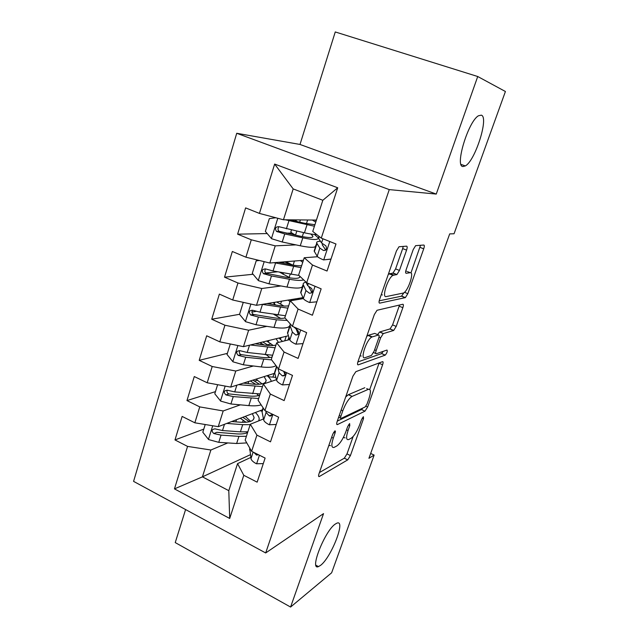 <?xml version="1.0" encoding="UTF-8"?>
<svg xmlns="http://www.w3.org/2000/svg" width="639" height="639" viewBox="0 0 639 639"><rect width="100%" height="100%" fill="white"/><g stroke="black" fill="none" stroke-linecap="round" stroke-linejoin="round"><path stroke-width="0.96" d="M334.844 430.926L332.767 434.145L318.989 473.795C318.35 475.831 318.438 476.758 319.252 476.566L347.736 459.864L350.42 455.567L363.503 418.649L363.383 416.692L361.506 419.663L359.789 424.504C357.113 431.453 354.214 436.03 351.107 438.258L348.638 439.576C346.146 440.167 345.947 437.156 348.047 430.542L349.797 425.566L349.621 423.553L347.648 426.644L345.891 431.652C343.135 438.833 340.1 443.602 336.777 445.966L334.109 447.388C331.425 448.043 331.154 444.96 333.286 438.138L335.076 432.986C335.555 431.453 335.491 430.766 334.868 430.918L334.844 430.926M462.987 166.531L465.336 165.916C475.128 160.972 489.107 117.241 481.335 115.156L478.491 115.755C468.203 121.314 454.553 166.731 462.987 166.531M320.554 565.363C331.266 557.535 346.25 518.948 336.857 523.181L335.307 524.052C324.884 530.705 308.996 571.002 318.478 566.593L320.554 565.363M406.572 250.121C407.347 247.668 407.355 246.35 406.596 246.159L399.016 246.75L396.46 250.895L379.59 299.419C378.831 301.856 378.871 303.102 379.71 303.142L405.374 297.614L407.818 293.66L423.721 248.811C424.472 246.486 424.504 245.224 423.825 245.041L415.622 245.656L413.201 249.609L406.188 269.554C405.43 271.918 405.422 273.165 406.164 273.284L410.214 272.701C414.575 271.639 408.185 290.929 403.528 293.013L386.276 296.568C381.395 298.141 387.801 277.797 393.001 275.345L396.915 274.546L399.455 270.449L406.572 250.121L402.674 248.595L403.217 246.374M477.724 76.512L335.259 31.95L300.003 144.454L436.253 194.072L477.724 76.512L505.417 91.505L454.057 233.754L449.696 233.898L368.919 458.307L374.134 455.096L370.668 453.442M436.253 194.072L389.271 189.607L265.68 552.959L133.583 481.375L236.726 133.279L389.271 189.607M185.59 509.555L175.238 542.591L290.585 607.05L323.534 513.628L265.68 552.959M290.585 607.05L331.633 572.8L374.134 455.096M355.867 371.666L352.92 376.163L337.144 421.556C336.449 423.785 336.553 424.791 337.448 424.568L364.989 411.165L367.657 406.939L382.609 364.773C383.304 362.609 383.272 361.578 382.513 361.674L355.867 371.666M358.016 361.498L374.326 314.58L377.026 310.282L402.85 304.26C403.568 304.308 403.568 305.45 402.842 307.686L396.204 326.417L393.688 330.451L383.272 333.606L380.644 337.783L376.179 350.484C375.46 352.744 375.508 353.838 376.307 353.758L386.994 350.044C387.633 351.218 387.05 352.912 385.245 355.124L358.239 364.845C357.361 364.957 357.289 363.847 358.016 361.498M250.376 454.696L202.419 476.854L228.794 490.672L229.697 518.461L243.794 475.296L257.15 482.157L265.121 458.075L251.63 451.31L256.918 435.135L270.497 441.845L278.652 417.211L264.929 410.597L270.337 394.055L284.147 400.605L292.494 375.405L278.532 368.959L284.059 352.033L298.117 358.407L306.656 332.623L292.446 326.353L298.101 309.036L312.407 315.235L321.145 288.836L306.688 282.757L312.479 265.025L327.04 271.032L335.986 244.002L321.273 238.123L312.743 231.438L322.831 200.287L293.181 188.912L283.452 219.776L316.425 220.064M229.697 518.461L174.463 488.883L187.562 446.397L210.878 450.008L227.756 442.931M203.785 429.112L174.982 439.936L187.562 446.397M174.982 439.936L182.139 416.42L194.847 422.802L199.751 406.891L223.195 410.949L240.368 404.846M215.463 391.627L186.963 400.573L199.751 406.891M186.963 400.573L194.28 376.547L207.188 382.769L212.204 366.506L235.775 371.027L253.379 365.995M227.38 353.367L199.208 360.348L212.204 366.506M199.208 360.348L206.685 335.787L219.808 341.849L224.936 325.219L248.635 330.227L266.862 326.361M239.545 314.3L211.725 319.228L224.936 325.219M211.725 319.228L219.369 294.108L232.716 300.003L237.964 282.997L261.782 288.508L280.96 285.968M253.092 274.275L224.521 277.174L237.964 282.997M224.521 277.174L232.34 251.486L245.919 257.197L251.287 239.801L275.233 245.847L295.969 244.881M267.206 233.57L237.612 234.17L251.287 239.801M237.612 234.17L245.616 207.891L259.426 213.41L274.65 164.055L337.712 187.786L321.273 238.123M317.599 256.726L304.22 257.749L298.605 275.082L306.688 282.757M312.479 265.025L304.22 257.749M259.426 213.41L283.452 219.776M274.65 164.055L293.181 188.912M303.389 298.597L290.282 300.793L284.794 317.735L292.446 326.353M298.101 309.036L290.282 300.793M275.233 245.847L269.818 263.028L303.397 260.289M245.919 257.197L269.818 263.028M289.731 339.581L276.655 342.871L271.287 359.438L278.532 368.959M284.059 352.033L276.655 342.871M261.782 288.508L256.487 305.306L302.958 297.638M232.716 300.003L256.487 305.306M276.439 379.702L263.332 384.015L258.084 400.214L264.929 410.597M270.337 394.055L263.332 384.015M248.635 330.227L243.459 346.657L288.413 335.755M297.822 333.478L298.693 333.262M219.808 341.849L243.459 346.657M263.468 418.968L250.304 424.256L245.168 440.103L251.63 451.31M256.918 435.135L250.304 424.256M235.775 371.027L230.711 387.106L274.73 373.264M207.188 382.769L230.711 387.106M250.8 457.42L237.556 463.618L228.794 490.672M243.794 475.296L237.556 463.618M223.195 410.949L218.234 426.676L262.421 409.815M194.847 422.802L218.234 426.676M300.003 144.454L236.726 133.279M210.878 450.008L202.419 476.854L174.463 488.883M302.998 298.661L303.174 298.125M271.559 415.35L271.088 415.126M322.831 200.287L337.712 187.786M256.191 311.345L251.926 312.104M277.518 271.799L265.712 272.997M291.975 233.075L286.392 233.187M328.829 445.495L330.475 445.631M343.383 437.443L345.108 437.891M319.412 472.572L344.301 458.195L346.993 453.906L353.135 436.525M369.781 389.423L379.143 362.936M337.304 421.101L361.482 409.543L362.84 408.057M340.891 416.301C340.395 417.866 340.467 418.569 341.09 418.409L365.173 406.947L367.05 403.984L368.879 398.816C371.075 392.011 370.908 388.855 368.376 389.343L352.025 396.444C348.718 398.592 345.643 403.385 342.8 410.797L340.891 416.301L339.237 415.526M366.682 388.576L368.376 389.343M345.699 396.947L348.319 394.734L364.797 387.721M377.585 334.62L379.558 332.016L390.07 328.917L392.586 324.892L399.551 305.027M357.872 361.946L381.603 353.591L383.208 351.354M372.273 336.881L371.834 337.057C366.554 339.349 359.741 360.053 365.005 357.688L371.427 355.444L374.134 351.178L378.615 338.406C379.342 336.114 379.302 334.988 378.496 335.02L372.273 336.881L368.463 335.235L366.754 336.362M359.981 355.843L361.235 356.019M375.269 333.63L378.496 335.02M368.463 335.235L374.742 333.406M388.312 274.315L393.041 272.989L395.589 268.899L402.674 248.595M381.267 294.595L382.402 294.97M407.41 271.583L410.214 272.701M405.709 271.311L406.468 271.2M410.965 272.885L420.526 245.256M379.199 300.817L401.508 296.184L403.928 292.766M205.215 424.52L202.819 432.228L208.602 439.56L218.762 442.348L236.638 443.498L246.782 442.907M247.141 432.803L246.51 431.9M233.227 421.652L232.732 421.149M262.014 411.061L259.857 410.797M226.765 423.417L242.7 424.663L250.168 424.655M258.739 420.869L259.194 418.944C259.114 416.987 257.837 414.847 255.352 412.514M231.709 421.532L240.328 422.219C249.25 422.722 253.835 421.141 254.09 417.475L252.341 413.665M247.86 431.788L240.392 431.844L222.5 430.542L214.92 428.849C211.629 429.432 211.245 430.99 213.777 433.53L221.046 435.119L238.938 436.365L246.406 436.277M249.394 421.748L242.82 417.299M242.564 422.339L243.235 420.254L245.991 422.275M247.597 432.603C245.096 433.769 241.422 434.2 236.59 433.881L216.861 432.323L213.777 433.53M243.235 420.254L240.232 418.281M250.672 421.357L245.28 416.356M263.292 463.618L256.407 463.762C253.156 462.021 251.351 460.312 250.991 458.634L249.721 447.995M253.779 452.388L256.606 455.08L258.476 454.744M217.619 384.694L214.792 393.776L220.663 401.1L230.911 403.984L248.827 405.621C254.082 406.077 258.18 405.821 261.143 404.854M258.531 395.597L256.982 393.983M275.816 377.361L268.276 376.746M254.474 381.132L257.557 380.157M238.523 384.646L262.485 386.635M271.263 381.403C270.944 379.678 269.554 377.761 267.07 375.668M243.411 383.104L252.573 384.087C261.495 384.854 266.024 383.584 266.159 380.269L264.131 376.595M260.121 393.92L234.729 391.923L227.332 390.197C223.802 390.613 223.338 392.186 225.926 394.91L233.251 396.603L258.635 398.504M259.506 384.255L252.86 380.141M254.801 384.271L254.945 383.815L255.736 384.319M259.706 395.198C257.245 396.18 253.587 396.444 248.747 395.988L228.978 393.912C227.356 393.368 226.725 392.282 227.077 390.653M254.945 383.815L250.304 380.94M255.975 379.159L256.503 378.991M262.046 383.887L256.367 379.398M230.304 343.982L227.029 354.485L232.987 361.818L243.323 364.789L261.279 366.938C268.532 367.744 273.444 367.313 276.016 365.652M269.818 357.505L266.479 354.925M267.358 344.82L271.128 343.878M250.376 344.98L275.058 347.808M282.518 341.394L278.955 338.047M255.209 343.806L265.065 345.14C269.922 345.771 273.556 345.731 275.96 345.012M278.484 342.408L276.096 338.742M272.645 355.252L247.221 352.472L239.841 350.659C236.286 350.987 235.735 352.56 238.195 355.396L245.711 357.249L271.655 359.917M272.078 357.017C269.65 357.792 266.016 357.888 261.167 357.297L241.175 354.629C239.577 353.958 239.018 352.816 239.505 351.186M262.773 341.977L268.532 345.499M264.083 345.004L260.041 342.632M266.503 341.066L268.356 342.129L268.883 340.491M273.252 345.499L268.356 342.129M288.908 337.176L287.973 340.02M276.24 424.488L269.243 424.759C265.936 423.066 264.075 421.452 263.659 419.903L261.95 411.26L262.781 408.696M265.784 411.013L266.096 412.451L269.251 415.861C270.68 416.404 271.615 415.797 272.07 414.04M271.958 414.599L271.487 413.76M289.483 384.502L282.358 384.91C278.995 383.264 277.078 381.739 276.607 380.333L274.578 372.497L275.321 370.221M277.773 367.96L279.091 372.713L282.302 375.844C284.842 376.171 285.649 374.829 284.722 371.818M285.01 374.845L283.724 371.355M243.259 302.359L239.529 314.348L245.576 321.681L256.007 324.748L273.995 327.416C283.996 328.758 289.315 328.007 289.954 325.147M280.689 318.406L273.772 314.332M262.222 304.364L287.901 308.15M292.199 300.466L290.969 299.619M266.99 303.573L277.829 305.362C282.694 306.145 286.304 306.281 288.668 305.769M289.986 301.696L288.197 300.074M285.433 315.754L259.993 312.159L252.557 310.234C249.066 310.482 248.435 312.064 250.648 314.971L258.444 317.04L276.439 319.812L287.207 320.451M284.978 317.942C282.63 318.605 278.916 318.549 273.843 317.783L253.555 314.444C252.07 313.637 251.614 312.455 252.197 310.897M274.65 302.311L273.716 303.134L275.585 304.987M271.08 304.252L269.65 303.134M276.639 301.983L280.577 304.1L281.519 301.177M283.868 306.033L280.577 304.1M301.752 297.838L301.4 298.932M281.056 262.797L286.024 261.758M290.226 263.867L288.197 264.195M259.362 260.472L256.191 260.848L252.301 273.332L258.444 280.657L268.963 283.828L286.983 287.047C297.718 288.804 302.95 288.277 302.686 285.441M290.234 277.965L279.658 272.206M273.971 262.685L301.017 267.637M278.564 262.309L290.873 264.714C295.745 265.648 299.332 265.968 301.656 265.68M302.734 262.341L300.354 260.536M298.988 275.441L273.045 270.96L265.552 268.923C262.142 269.099 261.415 270.672 263.396 273.644L271.463 275.952L289.483 279.275C296.424 280.521 301.161 280.729 303.677 279.898M299.867 276.28L299.875 276.288C300.106 278.572 295.753 278.947 286.799 277.406L266.223 273.348C264.85 272.422 264.506 271.216 265.185 269.722M285.937 261.71L292.534 265.017M303.014 343.614L295.769 344.165C292.342 342.568 290.362 341.146 289.834 339.884L287.486 332.895L288.133 330.922M297.063 331.465L298.477 331.361M290.218 323.837L290.122 325.858L292.382 332.096L295.713 334.988C298.685 334.94 299.34 333.358 297.678 330.259L293.94 327.016M298.317 334.189L296.28 329.381M393.304 274.874L392.21 275.026M316.856 301.808L309.476 302.511C305.993 300.969 303.948 299.643 303.357 298.533L300.673 292.43L301.209 290.777M311.273 291.688L312.375 291.719M305.985 282.198C303.852 282.574 302.934 283.381 303.213 284.643L305.961 290.577L309.428 293.213C312.351 293.181 313.078 291.616 311.616 288.516L307.615 285.529L305.881 281.983M311.888 292.598L308.861 286.791M275.8 217.747L269.331 218.642L265.361 231.406L271.599 238.722L282.214 241.997L300.258 245.783C310.993 247.916 316.145 247.812 315.714 245.48M295.993 235.272L295.545 235.056C292.726 233.714 291.16 232.668 290.849 231.917L291.017 231.406M285.345 219.792L314.428 226.238M316.209 220.727L314.891 220.056M289.467 219.832L304.204 223.179L314.915 224.72M315.754 222.148L312.351 220.032M316.696 234.537C313.933 234.569 309.843 233.994 304.436 232.812L278.844 226.685C275.497 226.805 274.698 228.371 276.447 231.382L284.762 233.938L302.814 237.844C313.549 240.048 318.685 240.032 318.214 237.788L314.452 234.457M310.778 234.018L312.902 236.118C313.278 237.988 308.996 237.996 300.042 236.15L279.203 231.334C277.941 230.288 277.693 229.05 278.468 227.62M294.827 219.88L297.143 221.573M330.986 259.122L323.502 259.913C319.947 258.42 317.847 257.197 317.192 256.255L314.148 251.079L314.58 249.753M323.502 259.913L331.01 259.043M335.89 244.298L335.443 243.786M320.443 241.286C317.575 241.294 316.337 241.901 316.744 243.116L319.851 248.116L323.454 250.488C326.321 250.464 327.12 248.914 325.85 245.823L321.545 242.956L318.39 238.075L318.781 236.853M325.722 250.057L322.224 244.769L322.471 243.794M331.657 437.356L333.286 438.138M348.447 424.927L349.797 425.566M346.53 429.823L348.047 430.542M362.241 418.058L363.503 418.649M346.993 453.906L350.42 455.567M344.301 458.195L347.736 459.864M318.573 476.079L319.396 476.494M333.638 432.299L335.076 432.986M379.047 363.208L382.609 364.773M365.955 406.156L367.657 406.939M361.482 409.543L364.989 411.165M336.729 424.2L337.472 424.552M348.423 394.686L352.129 396.388M341.154 410.022L342.8 410.797M399.199 306.177L402.842 307.686M392.586 324.892L396.204 326.417M389.934 328.973L393.552 330.507M379.71 331.953L383.416 333.542M378.999 337.072L380.644 337.783M374.614 349.805L376.179 350.484M373.567 352.56L375.764 353.519M381.603 353.591L385.181 355.148M357.616 364.565L358.239 364.845M395.589 268.899L399.455 270.449M392.753 273.093L396.627 274.65M389.878 273.492L393.784 275.058M419.991 247.365L423.721 248.811M404.487 292.295L407.818 293.66M401.508 296.184L405.174 297.694M379.223 302.942L379.71 303.142M212.723 425.766L208.458 439.376M238.938 436.365L236.638 443.498M235.831 421.86L236.526 419.695M242.7 424.663L240.392 431.844M221.046 435.119L218.762 442.348M224.481 424.296L222.5 430.542M256.622 463.754L259.434 455.224M249.649 450.032L250.097 448.642M250.991 458.634L253.14 452.061M257.629 454.321L256.343 454.92M225.168 386.084L220.519 400.917M251.175 398.329L248.827 405.621M268.851 375.109L268.324 376.73M248.06 383.6L248.755 381.427M255.017 386.379L252.661 393.712M233.251 396.603L230.911 403.984M236.869 385.165L234.729 391.923M274.115 373.456L273.013 376.842M228.978 393.912L225.926 394.91M237.892 345.523L232.836 361.634M263.675 359.493L261.279 366.938M281.048 337.544L280.481 339.277M260.552 344.533L260.976 343.207M267.597 347.281L265.193 354.773M245.711 357.249L243.323 364.789M249.529 345.18L247.221 352.472M286.224 336.29L284.746 340.835M241.35 354.677L238.339 355.452M269.458 424.751L272.861 414.423M262.046 412.003L263.308 408.129M263.659 419.903L266.096 412.451M271.91 414.727L269.179 415.813M282.582 384.894L286.599 372.681M274.706 373.168L276.815 366.698M276.607 380.333L279.091 372.713M284.938 374.989L282.302 375.844M250.895 304.06L245.424 321.497M276.439 319.812L273.995 327.416M276.759 315.978L277.118 314.859M274.778 302.287L274.243 303.964M293.493 299.204L293.125 300.314M280.457 307.343L277.989 314.995M258.444 317.04L256.007 324.748M262.453 304.396L259.993 312.159M298.581 298.357L298.221 299.459M253.987 314.596L251.015 315.139M289.802 264.051L285.321 262.19M264.195 261.655L258.292 280.473M289.483 279.275L286.983 287.047M289.163 277.406L290.202 274.187M283.013 274.259L283.444 272.917M286.871 262.198L287.055 261.623M293.117 265.121L294.435 261.016M293.589 266.527L291.072 274.347M271.463 275.952L268.963 283.828M275.553 263.028L273.045 270.96M266.902 273.628L263.979 273.931M295.993 344.149L300.657 329.98M287.638 333.494L290.122 325.858M289.834 339.884L292.382 332.096M298.181 334.389L295.713 334.988M309.707 302.495L315.043 286.272M300.849 292.95L303.397 285.146M307.615 285.529L308.302 283.436M303.357 298.533L305.961 290.577M311.632 292.87L309.428 293.213M277.797 218.274L271.439 238.539M302.814 237.844L300.258 245.783M302.279 236.614L303.565 232.62M295.545 235.056L296.8 231.126M299.667 222.148L300.378 219.928M306.448 223.658L307.623 219.992M307.008 224.816L304.436 232.812M284.762 233.938L282.214 241.997M288.948 220.727L286.384 228.834M280.106 231.749L277.23 231.797M323.733 259.881L329.772 241.518M318.605 238.483L319.244 236.534M314.356 251.51L316.96 243.539M321.545 242.956L322.911 238.778M317.192 256.255L319.851 248.116M325.283 250.376L323.454 250.488M461.046 164.415L465.336 165.916M315.946 565.235L318.478 566.593M318.605 476.247L319.252 476.566M336.737 424.232L337.448 424.568M338.638 417.259L340.595 418.178M348.319 394.734L352.025 396.444M390.07 328.917L393.688 330.451M379.558 332.016L383.272 333.606M381.667 353.559L385.245 355.124M368.024 335.419L371.834 337.057M393.041 272.989L396.915 274.546M389.095 273.772L393.001 275.345M401.699 296.113L405.374 297.614M253.427 419.527L254.09 417.475M249.889 448.274L249.577 449.217M257.924 454.465L256.606 455.08M265.56 382.106L266.159 380.269M241.175 354.629L238.195 355.396M263.076 407.794L261.95 411.26M271.871 414.815L269.251 415.861M276.575 366.387L274.578 372.497M253.547 314.444L250.648 314.971M289.954 264.019L285.473 262.15M299.483 277.494L299.875 276.288M266.223 273.356L263.396 273.644M289.97 325.275L287.486 332.895M303.213 284.643L300.673 292.43M312.591 237.069L312.902 236.118M291.472 229.96L290.849 231.917M279.203 231.334L276.447 231.382M318.965 236.31L318.39 238.075M316.744 243.116L314.148 251.079"/></g></svg>
